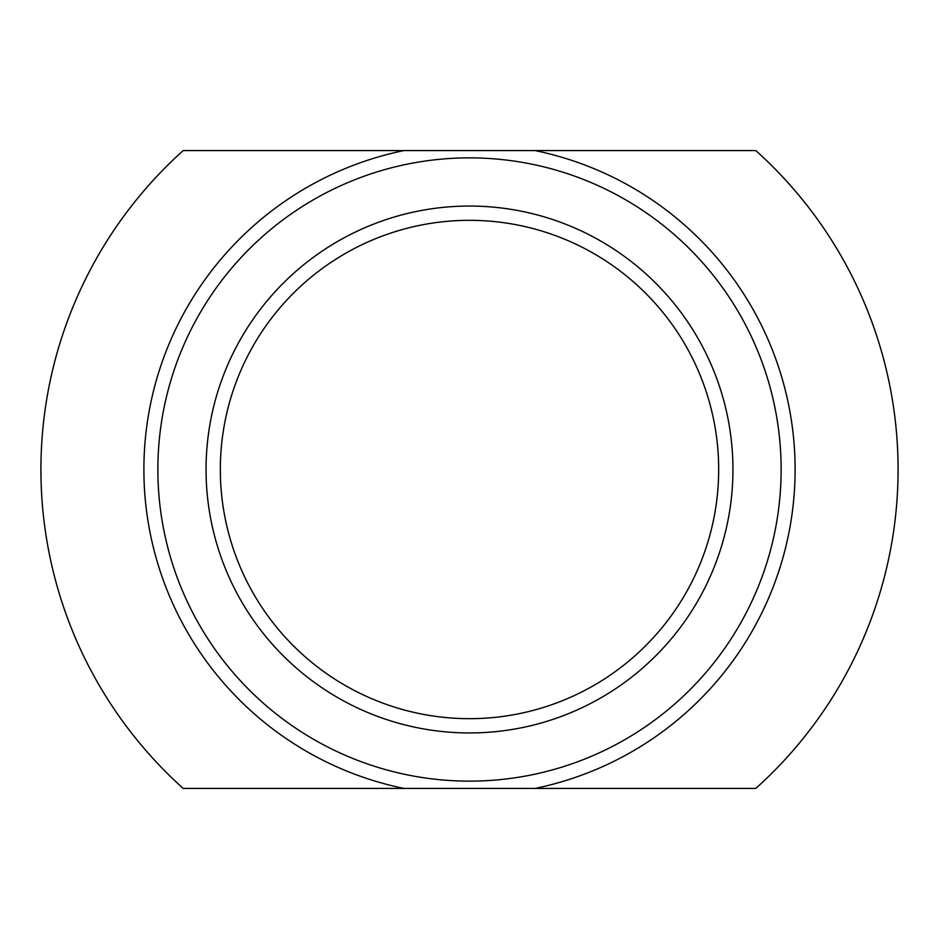 <?xml version="1.0" encoding="UTF-8"?>
<svg xmlns="http://www.w3.org/2000/svg" width="939" height="939" viewBox="0 0 939 939"><rect width="100%" height="100%" fill="white"/><g stroke="black" fill="none" stroke-linecap="round" stroke-linejoin="round"><path stroke-width="1.41" d="M534.96 788.443L755.778 788.443A428.571 428.571 0 0 0 755.778 150.557L183.222 150.557A428.571 428.571 0 0 0 183.222 788.443L534.96 788.443A325.587 325.587 0 0 0 534.96 150.557M404.04 788.443A325.587 325.587 0 0 1 404.04 150.557M220.325 469.5A249.175 249.175 0 0 1 594.082 253.706A249.175 249.175 0 0 1 594.082 685.294A249.175 249.175 0 0 1 220.325 469.5M206.052 469.5A263.448 263.448 0 0 1 601.218 241.346A263.448 263.448 0 0 1 601.218 697.654A263.448 263.448 0 0 1 206.052 469.5M157.869 469.5A311.631 311.631 0 0 1 625.315 199.62A311.631 311.631 0 0 1 625.315 739.38A311.631 311.631 0 0 1 157.869 469.5"/></g></svg>
